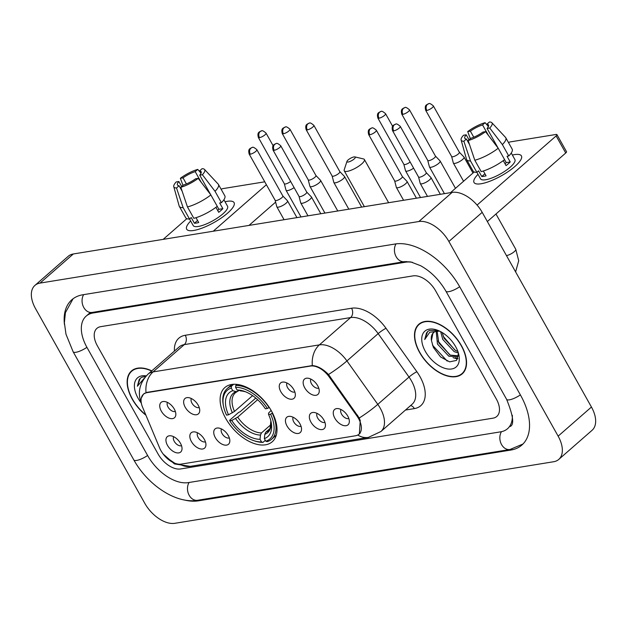 <?xml version="1.0" encoding="UTF-8"?>
<svg xmlns="http://www.w3.org/2000/svg" width="627" height="627" viewBox="0 0 627 627"><rect width="100%" height="100%" fill="white"/><g stroke="black" fill="none" stroke-linecap="round" stroke-linejoin="round"><path stroke-width="0.94" d="M271.42 410.928A36.005 20.91 -131.2 0 0 224.85 387.549A36.005 20.91 -131.2 0 0 225.689 418.366A36.005 20.91 -131.2 0 0 272.259 441.753A36.005 20.91 -131.2 0 0 271.42 410.928M280.825 391.703A10.189 5.917 48.8 0 1 283.145 382.047A10.189 5.917 48.8 0 1 293.773 389.594A10.189 5.917 48.8 0 1 295.27 395.911A10.189 5.917 48.8 0 1 289.266 398.944A10.189 5.917 48.8 0 1 280.825 391.703M286.97 382.995A6.113 3.55 -131.2 0 0 287.581 387.635A6.113 3.55 -131.2 0 0 294.839 391.993M185.216 407.244A10.189 5.917 48.8 0 1 187.536 397.589A10.189 5.917 48.8 0 1 198.163 405.136A10.189 5.917 48.8 0 1 199.66 411.453A10.189 5.917 48.8 0 1 193.657 414.486A10.189 5.917 48.8 0 1 185.216 407.244M191.36 398.537A6.113 3.55 -131.2 0 0 191.972 403.177A6.113 3.55 -131.2 0 0 199.229 407.534M161.311 411.124A10.189 5.917 48.8 0 1 163.631 401.476A10.189 5.917 48.8 0 1 174.259 409.023A10.189 5.917 48.8 0 1 175.756 415.34A10.189 5.917 48.8 0 1 169.752 418.374A10.189 5.917 48.8 0 1 161.311 411.124M167.456 402.416A6.113 3.55 -131.2 0 0 168.067 407.064A6.113 3.55 -131.2 0 0 175.333 411.422M304.73 387.815A10.189 5.917 48.8 0 1 307.042 378.159A10.189 5.917 48.8 0 1 317.67 385.707A10.189 5.917 48.8 0 1 319.167 392.024A10.189 5.917 48.8 0 1 313.171 395.057A10.189 5.917 48.8 0 1 304.73 387.815M310.867 379.108A6.113 3.55 -131.2 0 0 311.478 383.755A6.113 3.55 -131.2 0 0 318.743 388.113M310.921 422.089A10.189 5.917 48.8 0 1 313.234 412.441A10.189 5.917 48.8 0 1 323.869 419.988A10.189 5.917 48.8 0 1 325.366 426.305A10.189 5.917 48.8 0 1 319.362 429.33A10.189 5.917 48.8 0 1 310.921 422.089M317.066 413.381A6.113 3.55 -131.2 0 0 317.677 418.029A6.113 3.55 -131.2 0 0 324.935 422.386M287.017 425.976A10.189 5.917 48.8 0 1 289.337 416.32A10.189 5.917 48.8 0 1 299.965 423.868A10.189 5.917 48.8 0 1 301.462 430.185A10.189 5.917 48.8 0 1 295.458 433.218A10.189 5.917 48.8 0 1 287.017 425.976M293.162 417.268A6.113 3.55 -131.2 0 0 293.773 421.916A6.113 3.55 -131.2 0 0 301.038 426.274M215.312 437.63A10.189 5.917 48.8 0 1 217.624 427.982A10.189 5.917 48.8 0 1 228.259 435.53A10.189 5.917 48.8 0 1 229.756 441.847A10.189 5.917 48.8 0 1 223.753 444.872A10.189 5.917 48.8 0 1 215.312 437.63M221.456 428.923A6.113 3.55 -131.2 0 0 222.068 433.57A6.113 3.55 -131.2 0 0 229.325 437.928M191.407 441.518A10.189 5.917 48.8 0 1 193.727 431.862A10.189 5.917 48.8 0 1 204.355 439.409A10.189 5.917 48.8 0 1 205.852 445.726A10.189 5.917 48.8 0 1 199.848 448.76A10.189 5.917 48.8 0 1 191.407 441.518M197.552 432.81A6.113 3.55 -131.2 0 0 198.163 437.458A6.113 3.55 -131.2 0 0 205.429 441.816M167.511 445.405A10.189 5.917 48.8 0 1 169.823 435.749A10.189 5.917 48.8 0 1 180.451 443.297A10.189 5.917 48.8 0 1 181.948 449.614A10.189 5.917 48.8 0 1 175.944 452.647A10.189 5.917 48.8 0 1 167.511 445.405M173.648 436.698A6.113 3.55 -131.2 0 0 174.259 441.337A6.113 3.55 -131.2 0 0 181.524 445.695M334.826 418.201A10.189 5.917 48.8 0 1 337.138 408.553A10.189 5.917 48.8 0 1 347.766 416.101A10.189 5.917 48.8 0 1 349.263 422.418A10.189 5.917 48.8 0 1 343.259 425.451A10.189 5.917 48.8 0 1 334.826 418.201M340.963 409.494A6.113 3.55 -131.2 0 0 341.574 414.141A6.113 3.55 -131.2 0 0 348.839 418.499M356.865 415.873A18.34 10.651 48.8 0 1 358.534 418.515A18.34 10.651 48.8 0 1 358.965 434.213A18.34 10.651 48.8 0 1 355.509 435.773L181.203 464.105A18.34 10.651 48.8 0 1 159.611 447.937L142.58 407.221A18.34 10.651 48.8 0 1 143.473 394.218A18.34 10.651 48.8 0 1 146.922 392.659L310.577 366.058A18.34 10.651 48.8 0 1 329.175 376.89L356.865 415.873L357.617 415.215M461.448 345.657A32.949 19.131 -131.2 0 0 418.828 324.261A32.949 19.131 -131.2 0 0 419.596 352.46A32.949 19.131 -131.2 0 0 462.209 373.864A32.949 19.131 -131.2 0 0 461.448 345.657M420.639 322.968A32.949 19.131 -131.2 0 0 420.325 323.407M151.797 370.863A32.949 19.131 -131.2 0 0 131.482 370.965A32.949 19.131 -131.2 0 0 132.25 399.172A32.949 19.131 -131.2 0 0 145.919 415.207M133.292 369.679A32.949 19.131 -131.2 0 0 132.979 370.118M141.271 398.184L143.512 394.03L147.118 392.337L312.324 365.58C317.552 365.917 322.936 368.895 328.493 374.507L359.232 418.005L360.235 420.482L359.349 434.025M174.721 463.196L165.622 456.942M158.067 453.987A20.377 11.835 -131.2 0 0 180.592 468.957L492.963 418.178A20.377 11.835 -131.2 0 0 496.796 416.446A20.377 11.835 -131.2 0 0 496.325 398.999L435.632 290.842A20.377 11.835 -131.2 0 0 413.099 275.872L100.735 326.651A20.377 11.835 -131.2 0 0 96.895 328.383A20.377 11.835 -131.2 0 0 97.373 345.83L158.067 453.987A20.377 11.835 -131.2 0 0 180.592 468.957L492.963 418.178A20.377 11.835 -131.2 0 0 496.796 416.446A20.377 11.835 -131.2 0 0 496.325 398.999L435.632 290.842A20.377 11.835 -131.2 0 0 413.099 275.872L100.735 326.651A20.377 11.835 -131.2 0 0 96.895 328.383A20.377 11.835 -131.2 0 0 97.373 345.83L158.067 453.987M463.251 372.493A32.949 19.131 -131.2 0 0 463.729 372.242M419.808 352.429A32.612 18.935 -131.2 0 0 461.989 373.606A32.612 18.935 -131.2 0 0 461.229 345.696A32.612 18.935 -131.2 0 0 419.055 324.512A32.612 18.935 -131.2 0 0 419.808 352.429M458.376 353.017L454.183 351.645L442.756 339.426L440.648 331.652M457.859 351.441L455.508 350.485L444.073 338.267L442.184 332.529M458.525 355.713L457.812 356.497L448.893 356.269L437.466 344.051L436.173 331.291M458.415 355.854L450.217 355.109L438.79 342.891L437.129 331.127M439.817 331.228A16.984 9.86 -131.2 0 0 433.5 332.631A16.984 9.86 -131.2 0 0 431.447 340.508L432.857 333.548L433.806 332.388M437.999 330.421L429.401 330.445L427.567 331.62L424.722 339.52L429.761 332.239L439.543 331.095M431.447 340.508L433.39 347.436L440.562 356.935L449.622 361.85L456.527 360.407L458.486 353.393M455.617 346.606A23.779 13.81 -131.2 0 0 436.964 330.029A23.779 13.81 -131.2 0 0 425.419 351.512A23.779 13.81 -131.2 0 0 448.227 369.044A23.779 13.81 -131.2 0 0 458.901 355.117A23.779 13.81 -131.2 0 0 455.617 346.606M424.722 339.52L426.501 333L427.826 331.409M447.184 361.105L432.418 345.085M457.914 358.338L455.202 357.649M449.794 354.89L437.991 341.057M455.084 350.266L443.281 336.433M457.616 358.965L453.007 357.625M514.375 154.634A27.173 7.532 150.7 0 1 520.096 160.959A27.173 7.532 150.7 0 1 481.074 183.758A27.173 7.532 150.7 0 1 479.036 183.993A27.173 7.532 150.7 0 1 478.001 174.314A27.173 7.532 150.7 0 0 474.028 182.496A27.173 7.532 150.7 0 0 481.074 183.758A27.173 7.532 150.7 0 0 508.771 171.179A27.173 7.532 150.7 0 0 521.421 155.896A27.173 7.532 150.7 0 0 514.375 154.634A27.173 7.532 150.7 0 0 512.369 155.034A27.173 7.532 150.7 0 1 514.375 154.634M477.076 205.068L556.133 135.926A3.394 0.94 -29.3 0 0 556.941 134.617A3.394 0.94 -29.3 0 0 556.063 134.46L510.323 141.89A3.394 0.94 -29.3 0 0 508.473 142.533M450.531 192.654L474.177 171.97M556.941 134.617L566.526 151.695A3.394 0.94 150.7 0 1 565.719 153.004L487.351 221.543M488.284 126.756L486.858 124.224A13.59 3.762 150.7 0 1 488.488 124.977A13.59 3.762 150.7 0 1 487.077 128.449L498.089 148.066M504.578 159.642L506.24 162.605A13.59 3.762 -29.3 0 1 505.056 163.819M498.214 148.238L485.564 131.654L482.915 132.085A13.59 3.762 150.7 0 1 470.736 138.324L468.173 140.566L474.804 160.23L481.191 171.61A22.415 6.215 150.7 0 0 504.602 159.619L498.214 148.238A22.415 6.215 150.7 0 1 474.804 160.23M511.24 153.035L514.9 159.556A19.703 5.463 150.7 0 1 505.73 170.638A19.703 5.463 150.7 0 1 485.651 179.753A19.703 5.463 150.7 0 1 480.541 178.836L476.881 172.307L478.566 170.842L481.755 176.532A19.703 5.463 150.7 0 0 483.731 176.336A19.703 5.463 150.7 0 0 486.074 175.826L483.354 170.991M469.505 144.531L466.417 139.029L463.862 141.263L470.485 160.927L476.873 172.315A22.415 6.215 150.7 0 1 473.064 171.061L466.676 159.673A22.415 6.215 150.7 0 1 466.512 159.282L461.111 139.962A17.666 4.898 150.7 0 1 463.549 135.236L466.206 134.805L469.02 139.829M470.485 160.927A22.415 6.215 150.7 0 1 466.676 159.673M485.564 131.654A17.666 4.898 150.7 0 1 468.173 140.566M463.862 141.263A17.666 4.898 150.7 0 1 461.111 139.962M473.769 137.219L470.368 131.161L467.711 131.592L470.336 138.677M467.711 131.592A17.666 4.898 150.7 0 1 485.102 122.688L482.547 124.93L488.417 135.385M487.634 125.604L485.102 122.688M466.417 139.029A13.59 3.762 150.7 0 1 464.795 138.277A13.59 3.762 150.7 0 1 466.206 134.805M470.368 131.161A13.59 3.762 150.7 0 1 482.547 124.93M503.262 160.63L506.052 165.599A19.703 5.463 150.7 0 0 510.213 161.954L507.016 156.264L508.771 155.982L502.376 144.594L489.734 128.018L487.077 128.449M486.858 124.224L489.421 121.983A17.666 4.898 150.7 0 1 491.85 122.712L505.527 137.391A22.415 6.215 150.7 0 1 505.777 137.728L512.165 149.116A22.415 6.215 150.7 0 1 508.771 155.982M505.777 137.728A22.415 6.215 150.7 0 1 502.376 144.594M491.85 122.712A17.666 4.898 150.7 0 1 489.734 128.018M510.213 161.954L506.24 162.605M484.914 173.773L481.755 176.532M151.609 371.027A32.612 18.935 -131.2 0 0 131.709 371.223A32.612 18.935 -131.2 0 0 132.462 399.133A32.612 18.935 -131.2 0 0 145.754 414.815M145.723 376.435L142.063 377.148L140.221 378.332L137.376 386.232L144.414 378.042M146.232 375.879A23.779 13.81 -131.2 0 0 138.073 398.223A23.779 13.81 -131.2 0 0 141.193 402.926M137.376 386.232L139.155 379.711L140.479 378.12M354.036 156.922A4.757 1.317 -29.3 0 0 349.756 158.749A4.757 1.317 -29.3 0 0 346.966 161.366A4.757 1.317 -29.3 0 0 348.212 162.017A4.757 1.317 -29.3 0 0 353.581 159.438A4.757 1.317 -29.3 0 0 354.913 156.907A4.757 1.317 -29.3 0 0 354.036 156.922M354.913 156.907L363.511 158.945A11.552 3.198 150.7 0 1 364.389 159.509A11.552 3.198 150.7 0 1 359.012 166.006A11.552 3.198 150.7 0 1 347.24 171.351A11.552 3.198 150.7 0 1 344.247 170.81A11.552 3.198 150.7 0 1 344.223 169.768L346.966 161.366M228.534 414.8L226.535 415.121A32.338 18.779 -131.2 0 1 223.549 406.406A32.338 18.779 -131.2 0 1 231.277 388.05L232.758 390.692A29.21 16.96 -131.2 0 0 228.534 414.8L234.498 411.437L252.579 395.629M238.848 390.488L235.368 392.792A25.135 14.593 -131.2 0 0 234.498 411.437M253.394 440.53L254.429 440.883A33.693 19.57 -131.2 0 0 262.995 442.364L261.522 441.949A32.338 18.779 -131.2 0 1 253.394 440.53A32.338 18.779 -131.2 0 1 229.725 420.819L229.694 420.231L238.605 412.433L240.18 411.704L255.777 398.059M265.315 440.326L262.995 442.364M231.277 388.05L231.465 386.177A33.693 19.57 -131.2 0 0 227.201 388.56A33.693 19.57 -131.2 0 0 223.337 405.332L223.549 406.406M231.465 386.177L233.652 384.273M237.022 384.398L235.783 385.48L235.587 387.353A32.338 18.779 -131.2 0 1 267.384 408.483L269.077 407.613A33.693 19.57 -131.2 0 0 235.783 385.48M229.725 420.819L231.724 420.49A29.21 16.96 -131.2 0 0 260.04 439.308L261.522 441.949M267.384 408.483L265.386 408.804A29.21 16.96 -131.2 0 0 244.185 391.272A29.21 16.96 -131.2 0 0 237.069 389.986L235.587 387.353M260.04 439.308L260.471 435.06L261.467 432.928L271.036 424.565M257.634 399.689L237.696 417.127L231.724 420.49M238.048 391.193L236.105 391.64L232.758 390.692M237.069 389.986L245.416 391.726M272.557 413.06L270.574 414.173A32.338 18.779 -131.2 0 1 265.832 441.243L267.306 441.659A33.693 19.57 -131.2 0 0 271.569 439.284A33.693 19.57 -131.2 0 0 272.275 413.303M265.832 441.243L264.351 438.61A29.21 16.96 -131.2 0 0 271.138 422.096A29.21 16.96 -131.2 0 0 268.575 414.502L270.574 414.173M270.08 428.468L265.785 432.23L264.782 434.354L264.351 438.61M268.575 414.502L268.497 413.169L271.13 410.411M451.644 156.538L453.329 162.989A6.113 1.693 -29.3 0 0 453.376 163.098A6.113 1.693 -29.3 0 0 454.959 163.381A6.113 1.693 -29.3 0 0 462.593 159.477A6.113 1.693 -29.3 0 0 464.043 157.118A6.113 1.693 -29.3 0 0 463.964 157.016L459.34 152.212M451.628 156.491A4.413 1.223 -29.3 0 0 451.667 156.578A4.413 1.223 -29.3 0 0 452.812 156.781A4.413 1.223 -29.3 0 0 458.321 153.96A4.413 1.223 -29.3 0 0 459.364 152.251A4.413 1.223 -29.3 0 0 459.309 152.181M427.739 160.426L429.432 166.868A6.113 1.693 -29.3 0 0 429.471 166.986A6.113 1.693 -29.3 0 0 431.062 167.268A6.113 1.693 -29.3 0 0 438.688 163.365A6.113 1.693 -29.3 0 0 440.138 160.998A6.113 1.693 -29.3 0 0 440.068 160.904L435.444 156.099M427.732 160.379A4.413 1.223 -29.3 0 0 427.763 160.465A4.413 1.223 -29.3 0 0 428.907 160.669A4.413 1.223 -29.3 0 0 434.417 157.847A4.413 1.223 -29.3 0 0 435.459 156.139A4.413 1.223 -29.3 0 0 435.412 156.068M403.835 164.305L405.528 170.756A6.113 1.693 -29.3 0 0 405.575 170.873A6.113 1.693 -29.3 0 0 407.158 171.155A6.113 1.693 -29.3 0 0 413.601 168.177M403.827 164.266A4.413 1.223 -29.3 0 0 403.859 164.345A4.413 1.223 -29.3 0 0 405.003 164.548A4.413 1.223 -29.3 0 0 410.152 162.032M332.13 175.968L333.823 182.41A6.113 1.693 -29.3 0 0 333.862 182.528A6.113 1.693 -29.3 0 0 335.453 182.81A6.113 1.693 -29.3 0 0 343.079 178.907A6.113 1.693 -29.3 0 0 344.529 176.54A6.113 1.693 -29.3 0 0 344.458 176.446L339.834 171.641M332.122 175.921A4.413 1.223 -29.3 0 0 332.153 176.007A4.413 1.223 -29.3 0 0 333.298 176.211A4.413 1.223 -29.3 0 0 338.807 173.389A4.413 1.223 -29.3 0 0 339.858 171.68A4.413 1.223 -29.3 0 0 339.803 171.61M308.225 179.847L309.918 186.297A6.113 1.693 -29.3 0 0 309.965 186.415A6.113 1.693 -29.3 0 0 311.548 186.697A6.113 1.693 -29.3 0 0 319.174 182.786A6.113 1.693 -29.3 0 0 320.624 180.427A6.113 1.693 -29.3 0 0 320.554 180.325L315.93 175.529M308.218 179.808A4.413 1.223 -29.3 0 0 308.249 179.886A4.413 1.223 -29.3 0 0 309.393 180.098A4.413 1.223 -29.3 0 0 314.903 177.269A4.413 1.223 -29.3 0 0 315.953 175.568A4.413 1.223 -29.3 0 0 315.898 175.497M284.329 183.735L286.014 190.185A6.113 1.693 -29.3 0 0 286.061 190.294A6.113 1.693 -29.3 0 0 287.644 190.584A6.113 1.693 -29.3 0 0 294.094 187.606M284.313 183.695A4.413 1.223 -29.3 0 0 284.344 183.774A4.413 1.223 -29.3 0 0 285.489 183.977A4.413 1.223 -29.3 0 0 290.646 181.454M418.546 176.979L420.231 183.421A6.113 1.693 -29.3 0 0 420.278 183.539A6.113 1.693 -29.3 0 0 421.861 183.821A6.113 1.693 -29.3 0 0 429.495 179.918A6.113 1.693 -29.3 0 0 430.937 177.551A6.113 1.693 -29.3 0 0 430.867 177.457L426.242 172.652M418.53 176.932A4.413 1.223 -29.3 0 0 418.562 177.018A4.413 1.223 -29.3 0 0 419.706 177.222A4.413 1.223 -29.3 0 0 425.216 174.4A4.413 1.223 -29.3 0 0 426.266 172.691A4.413 1.223 -29.3 0 0 426.211 172.621M394.642 180.858L396.327 187.308A6.113 1.693 -29.3 0 0 396.374 187.426A6.113 1.693 -29.3 0 0 397.957 187.708A6.113 1.693 -29.3 0 0 405.591 183.797A6.113 1.693 -29.3 0 0 407.041 181.438A6.113 1.693 -29.3 0 0 406.962 181.344L402.338 176.54M394.626 180.819A4.413 1.223 -29.3 0 0 394.665 180.897A4.413 1.223 -29.3 0 0 395.809 181.109A4.413 1.223 -29.3 0 0 401.319 178.28A4.413 1.223 -29.3 0 0 402.362 176.579A4.413 1.223 -29.3 0 0 402.307 176.508M299.032 196.4L300.717 202.85A6.113 1.693 -29.3 0 0 300.764 202.968A6.113 1.693 -29.3 0 0 302.347 203.25A6.113 1.693 -29.3 0 0 309.981 199.339A6.113 1.693 -29.3 0 0 311.431 196.98A6.113 1.693 -29.3 0 0 311.353 196.886L306.728 192.081M299.016 196.361A4.413 1.223 -29.3 0 0 299.055 196.439A4.413 1.223 -29.3 0 0 300.2 196.651A4.413 1.223 -29.3 0 0 305.71 193.821A4.413 1.223 -29.3 0 0 306.752 192.121A4.413 1.223 -29.3 0 0 306.697 192.05M275.128 200.287L276.82 206.738A6.113 1.693 -29.3 0 0 276.86 206.847A6.113 1.693 -29.3 0 0 278.451 207.137A6.113 1.693 -29.3 0 0 286.077 203.226A6.113 1.693 -29.3 0 0 287.527 200.867A6.113 1.693 -29.3 0 0 287.456 200.765L282.832 195.969M275.12 200.248A4.413 1.223 -29.3 0 0 275.151 200.326A4.413 1.223 -29.3 0 0 276.295 200.53A4.413 1.223 -29.3 0 0 281.805 197.709A4.413 1.223 -29.3 0 0 282.855 196.008A4.413 1.223 -29.3 0 0 282.801 195.938M227.029 201.345A27.173 7.532 150.7 0 1 232.75 207.662A27.173 7.532 150.7 0 1 193.727 230.47A27.173 7.532 150.7 0 1 191.69 230.705A27.173 7.532 150.7 0 1 190.655 221.025A27.173 7.532 150.7 0 0 186.681 229.208A27.173 7.532 150.7 0 0 193.727 230.47A27.173 7.532 150.7 0 0 221.425 217.89A27.173 7.532 150.7 0 0 234.075 202.607A27.173 7.532 150.7 0 0 227.029 201.345A27.173 7.532 150.7 0 0 225.022 201.745A27.173 7.532 150.7 0 1 227.029 201.345M213.227 231.23L266.397 184.73M221.127 189.244A3.394 0.94 -29.3 0 1 222.985 188.602L264.759 181.814M163.185 239.365L186.83 218.682M275.614 202.129L248.99 225.414M200.938 173.467L199.511 170.936A13.59 3.762 150.7 0 1 201.142 171.688A13.59 3.762 150.7 0 1 199.731 175.16L210.743 194.778M217.232 206.346L218.901 209.308A13.59 3.762 -29.3 0 1 217.71 210.531M210.868 194.942L198.218 178.366L195.569 178.797A13.59 3.762 150.7 0 1 183.39 185.036L180.827 187.277L187.457 206.941L193.845 218.321A22.415 6.215 150.7 0 0 217.255 206.33L210.868 194.942A22.415 6.215 150.7 0 1 187.457 206.941M223.902 199.739L227.562 206.267A19.703 5.463 150.7 0 1 218.384 217.342A19.703 5.463 150.7 0 1 198.304 226.465A19.703 5.463 150.7 0 1 193.194 225.548L189.534 219.019M196.008 217.702L198.728 222.538A19.703 5.463 150.7 0 1 196.384 223.047A19.703 5.463 150.7 0 1 194.409 223.243L191.219 217.545L189.526 219.027A22.415 6.215 150.7 0 1 185.717 217.773L179.33 206.385A22.415 6.215 150.7 0 1 179.165 205.993L173.765 186.674A17.666 4.898 150.7 0 1 176.203 181.948L178.86 181.516L181.673 186.532M182.159 191.243L179.079 185.741L176.516 187.975L183.139 207.639L189.526 219.027M183.139 207.639A22.415 6.215 150.7 0 1 179.33 206.385M198.218 178.366A17.666 4.898 150.7 0 1 180.827 187.277M176.516 187.975A17.666 4.898 150.7 0 1 173.765 186.674M186.423 183.93L183.021 177.872L180.364 178.303L182.99 185.388M180.364 178.303A17.666 4.898 150.7 0 1 197.756 169.4L195.201 171.633L201.071 182.096M200.287 172.315L197.756 169.4M179.079 185.741A13.59 3.762 150.7 0 1 177.449 184.989A13.59 3.762 150.7 0 1 178.86 181.516M183.021 177.872A13.59 3.762 150.7 0 1 195.201 171.633M215.915 207.341L218.705 212.31A19.703 5.463 150.7 0 0 222.867 208.666L219.669 202.976L221.425 202.693L215.03 191.306L202.388 174.729L199.731 175.16M199.511 170.936L202.074 168.694A17.666 4.898 150.7 0 1 204.504 169.423L218.18 184.103A22.415 6.215 150.7 0 1 218.431 184.44L224.819 195.828A22.415 6.215 150.7 0 1 221.425 202.693M218.431 184.44A22.415 6.215 150.7 0 1 215.03 191.306M204.504 169.423A17.666 4.898 150.7 0 1 202.388 174.729M222.867 208.666L218.901 209.308M197.568 220.477L194.409 223.243M412.488 262.352A36.687 21.302 -131.2 0 0 405.434 262.211L93.062 312.991A36.687 21.302 -131.2 0 0 86.165 316.11A36.687 21.302 -131.2 0 0 87.02 347.515L147.713 455.664A36.687 21.302 -131.2 0 0 188.257 482.618L500.628 431.838A36.687 21.302 -131.2 0 0 507.533 428.719A36.687 21.302 -131.2 0 0 512.345 415.286M144.806 503.348A27.173 15.777 -131.2 0 0 174.839 523.31L553.657 461.731A27.173 15.777 -131.2 0 0 558.767 459.419A27.173 15.777 -131.2 0 0 558.14 436.157L448.885 241.481A27.173 15.777 -131.2 0 0 418.852 221.519L40.042 283.098A27.173 15.777 -131.2 0 0 34.924 285.41A27.173 15.777 -131.2 0 0 35.559 308.672L144.806 503.348M558.767 459.419L592.076 430.294A27.173 15.777 -131.2 0 0 591.441 407.033L482.194 212.349A27.173 15.777 -131.2 0 0 452.161 192.387L73.343 253.966A27.173 15.777 -131.2 0 0 68.233 256.278L34.924 285.41M183.954 499.899A58.421 33.929 -131.2 0 0 198.485 500.832L510.848 450.061A58.421 33.929 -131.2 0 0 521.836 445.084A58.421 33.929 -131.2 0 0 520.481 395.073L459.787 286.915A58.421 33.929 -131.2 0 0 395.214 243.997L82.842 294.768A58.421 33.929 -131.2 0 0 71.854 299.745A58.421 33.929 -131.2 0 0 64.448 324.496M310.577 366.058L310.984 365.698M329.175 376.89L329.927 376.231M146.922 392.659L147.329 392.298M174.431 351.065A33.968 19.727 48.8 0 1 185.255 335.273L351.575 308.233A6.795 5.204 80.8 0 1 350.611 317.568L319.386 344.874A27.173 15.777 48.8 0 1 346.943 360.925L377.791 404.36A27.173 15.777 48.8 0 1 380.268 408.271A27.173 15.777 48.8 0 1 380.902 431.533L412.127 404.227A27.173 15.777 -131.2 0 0 411.492 380.965A27.173 15.777 -131.2 0 0 409.016 377.054L378.167 333.619A27.173 15.777 -131.2 0 0 350.611 317.568L184.291 344.607A27.173 15.777 -131.2 0 0 179.173 346.919L147.956 374.225A27.173 15.777 48.8 0 1 153.066 371.913L319.386 344.874A23.779 18.199 80.8 0 0 312.324 365.58M359.232 418.005A23.779 3.331 144.6 0 0 377.791 404.36L409.016 377.054A6.795 0.948 -35.4 0 1 416.869 371.733A33.968 19.727 48.8 0 1 414.369 408.592L405.481 410.042M179.933 464.223A23.779 18.199 80.8 0 0 190.24 466.363L368.425 437.395A23.779 18.199 -99.2 0 1 357.758 435.036M146.005 392.612A23.779 18.199 -99.2 0 1 153.066 371.913L184.291 344.607A6.795 5.204 80.8 0 0 185.255 335.273M351.575 308.233A33.968 19.727 48.8 0 1 386.02 328.297A6.795 0.948 -35.4 0 0 378.167 333.619L346.943 360.925A23.779 3.331 144.6 0 1 328.493 374.507M386.02 328.297L416.869 371.733M414.369 408.592A6.795 5.204 80.8 0 0 410.599 405.559M565.719 153.004L556.133 135.926M235.587 418.515A26.13 15.173 -131.2 0 0 260.471 435.06M236.105 391.64A26.13 15.173 -131.2 0 0 232.39 412.825M245.4 391.726A26.13 15.173 -131.2 0 0 240.415 390.934M237.696 417.127A25.135 14.593 -131.2 0 0 261.467 432.928M264.782 434.354A26.13 15.173 -131.2 0 0 270.856 420.835L270.096 428.445L268.466 430.631A25.135 14.593 -131.2 0 1 265.785 432.23M426.807 110.446A4.413 1.223 -29.3 0 0 431.305 108.4A4.413 1.223 -29.3 0 0 433.367 105.916C430.843 103.761 429.323 103.024 428.805 103.721A4.413 3.378 -99.2 0 0 427.434 104.38A4.413 3.378 80.8 0 0 426.807 110.446A4.413 1.223 -29.3 0 1 425.662 110.242L451.667 156.578M506.451 255.573A6.113 1.693 -29.3 0 0 506.679 255.542A6.113 1.693 -29.3 0 0 506.929 255.495A6.113 1.693 -29.3 0 0 513.058 252.61A6.113 1.693 -29.3 0 0 515.762 249.272L518.709 260.722L515.613 271.899M402.902 114.333A4.413 1.223 -29.3 0 0 407.409 112.288A4.413 1.223 -29.3 0 0 409.462 109.803C406.939 107.64 405.418 106.911 404.901 107.609A4.413 3.378 -99.2 0 0 403.537 108.267A4.413 3.378 80.8 0 0 402.902 114.333A4.413 1.223 -29.3 0 1 401.758 114.122L427.763 160.465M378.998 118.213A4.413 1.223 -29.3 0 0 383.505 116.175A4.413 1.223 -29.3 0 0 385.558 113.691C383.042 111.528 381.522 110.799 380.997 111.488A4.413 3.378 -99.2 0 0 379.633 112.147A4.413 3.378 80.8 0 0 378.998 118.213A4.413 1.223 -29.3 0 1 377.854 118.009L403.859 164.345M307.293 129.875A4.413 1.223 -29.3 0 0 311.799 127.83A4.413 1.223 -29.3 0 0 313.853 125.345C311.329 123.182 309.809 122.453 309.291 123.151A4.413 3.378 -99.2 0 0 307.928 123.809A4.413 3.378 80.8 0 0 307.293 129.875A4.413 1.223 -29.3 0 1 306.148 129.664L332.153 176.007M283.388 133.755A4.413 1.223 -29.3 0 0 287.895 131.717A4.413 1.223 -29.3 0 0 289.948 129.233C287.432 127.069 285.912 126.34 285.387 127.03A4.413 3.378 -99.2 0 0 284.023 127.689A4.413 3.378 80.8 0 0 283.388 133.755A4.413 1.223 -29.3 0 1 282.244 133.551L308.249 179.886M259.492 137.642A4.413 1.223 -29.3 0 0 263.991 135.597A4.413 1.223 -29.3 0 0 266.044 133.12C263.528 130.957 262.008 130.22 261.49 130.918A4.413 3.378 -99.2 0 0 260.119 131.576A4.413 3.378 80.8 0 0 259.492 137.642A4.413 1.223 -29.3 0 1 258.348 137.438L284.344 183.774M393.709 130.886A4.413 1.223 -29.3 0 0 398.208 128.841A4.413 1.223 -29.3 0 0 400.261 126.356C397.745 124.193 396.225 123.464 395.708 124.162A4.413 3.378 -99.2 0 0 394.336 124.82A4.413 3.378 80.8 0 0 393.709 130.886A4.413 1.223 -29.3 0 1 392.565 130.675L418.562 177.018M369.805 134.766A4.413 1.223 -29.3 0 0 374.303 132.728A4.413 1.223 -29.3 0 0 376.357 130.244C373.841 128.08 372.32 127.352 371.803 128.041A4.413 3.378 -99.2 0 0 370.432 128.7A4.413 3.378 80.8 0 0 369.805 134.766A4.413 1.223 -29.3 0 1 368.66 134.562L394.665 180.897M274.195 150.308A4.413 1.223 -29.3 0 0 278.694 148.27A4.413 1.223 -29.3 0 0 280.755 145.785C278.231 143.622 276.711 142.893 276.193 143.583A4.413 3.378 -99.2 0 0 274.822 144.241A4.413 3.378 80.8 0 0 274.195 150.308A4.413 1.223 -29.3 0 1 273.051 150.104L299.055 196.439M250.291 154.195A4.413 1.223 -29.3 0 0 254.797 152.149A4.413 1.223 -29.3 0 0 256.851 149.673C254.327 147.51 252.806 146.773 252.289 147.47A4.413 3.378 -99.2 0 0 250.925 148.129A4.413 3.378 80.8 0 0 250.291 154.195A4.413 1.223 -29.3 0 1 249.146 153.991L275.151 200.326M522.949 444.026L509.978 449.496L197.615 500.268A10.871 8.323 -99.2 0 1 188.837 494.648A10.871 8.323 -99.2 0 1 189.064 482.492M197.615 500.268C175.834 504.124 147.564 484.757 133.825 459.928A10.871 3.01 -29.3 0 0 136.647 460.43A10.871 3.01 -29.3 0 0 147.604 455.484M133.825 459.928L73.132 351.771A10.871 3.01 -29.3 0 0 75.953 352.28A10.871 3.01 -29.3 0 0 86.91 347.327M83.642 294.643A10.871 8.323 80.8 0 0 83.415 306.799A10.871 8.323 80.8 0 0 92.2 312.426L404.564 261.647L410.795 261.937L420.607 265.699C430.921 271.491 439.355 279.979 445.907 291.171L506.6 399.328C513.317 415.897 514.453 424.965 510.025 426.532M396.005 243.879A10.871 8.323 80.8 0 0 395.794 256.028A10.871 8.323 80.8 0 0 404.564 261.647M459.685 286.727A10.871 3.01 150.7 0 1 448.72 291.68A10.871 3.01 150.7 0 1 445.907 291.171M520.379 394.885A10.871 3.01 150.7 0 1 509.414 399.838A10.871 3.01 150.7 0 1 506.6 399.328M509.978 449.496A10.871 8.323 -99.2 0 1 501.192 443.861A10.871 8.323 -99.2 0 1 501.443 431.689M73.343 253.966L40.042 283.098M452.161 192.387L418.852 221.519M482.194 212.349L448.885 241.481M591.441 407.033L558.14 436.157M199.472 499.97L198.485 500.832M511.93 449.112L510.848 450.061M94.058 312.121L93.062 312.991M406.257 261.49L405.434 262.211M143.473 394.218L144.531 393.294M358.965 434.213L360.102 433.21M163.153 454.011L174.424 463.925L190.24 466.363M141.506 403.71C137.25 392.839 139.398 383.011 147.956 374.225M368.425 437.395L380.902 431.533M464.051 371.803L461.989 373.606M458.509 355.885L457.812 356.497M421.117 322.709L419.055 324.512M133.77 369.421L131.709 371.223M364.365 206.659L344.247 170.81M231.919 384.437L227.201 388.56M276.28 435.162L271.569 439.284M388.638 202.717L364.389 159.509M463.565 181.25L453.376 163.098M515.762 249.272L495.965 214.003M472.97 173.028L464.043 157.118M433.367 105.916L459.364 152.251M425.662 110.242C424.377 104.999 426.783 105.093 426.642 104.725L428.805 103.721M444.433 193.641L429.471 166.986M455.476 188.327L440.138 160.998M409.462 109.803L435.459 156.139M401.758 114.122C400.473 108.879 402.879 108.98 402.738 108.612L404.901 107.609M420.537 197.529L405.575 170.873M385.558 113.691L392.612 126.262M377.854 118.009C376.568 112.766 378.974 112.868 378.833 112.499L380.997 111.488M348.824 209.183L333.862 182.528M361.677 207.098L344.529 176.54M313.853 125.345L339.858 171.68M306.148 129.664C304.863 124.42 307.269 124.522 307.128 124.154L309.291 123.151M324.927 213.07L309.965 186.415M337.773 210.985L320.624 180.427M289.948 129.233L315.953 175.568M282.244 133.551C280.959 128.308 283.365 128.41 283.224 128.041L285.387 127.03M301.023 216.958L286.061 190.294M266.044 133.12L273.106 145.691M258.348 137.438C257.054 132.195 259.468 132.297 259.319 131.921L261.49 130.918M427.496 196.4L420.278 183.539M440.342 194.307L430.937 177.551M400.261 126.356L426.266 172.691M392.565 130.675C391.272 125.431 393.678 125.533 393.537 125.165L395.708 124.162M403.592 200.279L396.374 187.426M416.438 198.195L407.041 181.438M376.357 130.244L402.362 176.579M368.66 134.562C367.367 129.319 369.781 129.421 369.64 129.052L371.803 128.041M307.982 215.829L300.764 202.968M320.836 213.736L311.431 196.98M280.755 145.785L306.752 192.121M273.051 150.104C271.765 144.861 274.171 144.962 274.03 144.594L276.193 143.583M284.078 219.709L276.86 206.847M296.932 217.624L287.527 200.867M256.851 149.673L282.855 196.008M249.146 153.991C247.861 148.748 250.267 148.85 250.126 148.474L252.289 147.47M73.046 298.789L65.435 312.607L64.377 322.709L65.992 334.23L73.132 351.771M88.666 313.923L92.2 312.426M90.351 312.458L86.165 316.11"/></g></svg>
